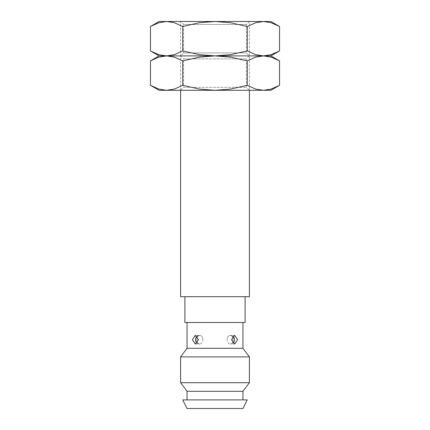 <?xml version="1.0" encoding="UTF-8"?>
<svg xmlns="http://www.w3.org/2000/svg" width="430" height="430" viewBox="0 0 430 430"><rect width="100%" height="100%" fill="white"/><g stroke="black" fill="none" stroke-linecap="round" stroke-linejoin="round"><path stroke-width="0.32" stroke-dasharray="2.15 1.61" d="M180.6 90.3L180.6 21.5L249.4 21.5L249.4 90.3L246.422 87.322L246.422 58.878L249.4 55.9L246.422 52.922L246.422 24.478L249.4 21.5L180.6 21.5L249.4 21.5L180.6 21.5L183.578 24.478L246.422 24.478L183.578 24.478L183.578 52.922L246.422 52.922L183.578 52.922L180.6 55.9L249.4 55.9L180.6 55.9L249.4 55.9L180.6 55.9L183.578 58.878L246.422 58.878L183.578 58.878L183.578 87.322L246.422 87.322L183.578 87.322L180.6 90.3L249.4 90.3L180.6 90.3M184.9 296.7L245.1 296.7L184.9 296.7M187.05 322.5L242.95 322.5L187.05 322.5M187.05 399.9L242.95 399.9L187.05 399.9M227.164 339.7A4.3 3.042 -90 0 1 230.2 335.4A4.3 3.042 -90 0 1 233.243 339.7A4.3 3.042 -90 0 0 230.2 335.4A4.3 3.042 -90 0 0 227.164 339.7A4.3 3.042 -90 0 0 230.2 344A4.3 3.042 -90 0 0 233.243 339.7A4.3 3.042 -90 0 1 230.2 344A4.3 3.042 -90 0 1 227.164 339.7M237.57 339.7L234.764 335.4L231.485 339.7L234.764 344L237.57 339.7M202.836 339.7A4.3 3.042 90 0 0 199.799 335.4A4.3 3.042 90 0 0 196.757 339.7A4.3 3.042 90 0 1 199.799 335.4A4.3 3.042 90 0 1 202.836 339.7A4.3 3.042 90 0 1 199.799 344A4.3 3.042 90 0 1 196.757 339.7A4.3 3.042 90 0 0 199.799 344A4.3 3.042 90 0 0 202.836 339.7M198.515 339.7L195.236 335.4L192.43 339.7L195.236 344L198.515 339.7M242.95 408.5L187.05 408.5M247.25 399.9L182.75 399.9M242.95 391.3L187.05 391.3M249.4 382.7L180.6 382.7M249.4 356.9L180.6 356.9M242.95 348.3L187.05 348.3M245.1 322.5L184.9 322.5M249.4 296.7L180.6 296.7M279.548 26.493L271.185 22.726L263.413 21.5L255.635 22.726L247.272 26.493L230.544 22.726L215 21.5L159.1 21.5M270.9 21.5L215 21.5L199.455 22.726L182.728 26.493L174.365 22.726L166.587 21.5L158.815 22.726L150.452 26.493M150.452 50.907L158.815 54.674L166.587 55.9L174.365 54.674L182.728 50.907L199.455 54.674L215 55.9L230.544 54.674L247.272 50.907L255.635 54.674L263.413 55.9L270.9 55.9L263.413 55.9L271.185 54.674L279.548 50.907M279.548 60.893L271.185 57.125L263.413 55.9L159.1 55.9L166.587 55.9L158.815 57.125L150.452 60.893M182.728 50.907L182.728 26.493M247.272 50.907L247.272 26.493M270.9 90.3L263.413 90.3L271.185 89.075L279.548 85.307M150.452 85.307L158.815 89.075L166.587 90.3L159.1 90.3M166.587 90.3L174.365 89.075L182.728 85.307L199.455 89.075L215 90.3L166.587 90.3M215 90.3L230.544 89.075L247.272 85.307L255.635 89.075L263.413 90.3L215 90.3M182.728 60.893L174.365 57.125L166.587 55.9L215 55.9L199.455 57.125L182.728 60.893L182.728 85.307M263.413 55.9L255.635 57.125L247.272 60.893L230.544 57.125L215 55.9L263.413 55.9M247.272 85.307L247.272 60.893M234.764 335.4L230.2 335.4L234.764 335.4M197.176 336.292A4.3 4.3 0 0 1 199.799 335.4L195.236 335.4L199.799 335.4A4.3 4.3 0 0 0 195.5 339.7A4.3 4.3 0 0 0 199.799 344A4.3 4.3 0 0 1 197.176 343.108M232.823 336.292A4.3 4.3 0 0 0 230.2 335.4A4.3 4.3 0 0 1 234.5 339.7A4.3 4.3 0 0 1 230.2 344A4.3 4.3 0 0 0 232.823 343.108M195.236 344L199.799 344L195.236 344M234.764 344L230.2 344L234.764 344"/><path stroke-width="0.64" d="M249.4 90.3L249.4 296.7L180.6 296.7L180.6 90.3M245.1 296.7L245.1 322.5L184.9 322.5L184.9 296.7M187.05 399.9L187.05 391.3L180.6 382.7L180.6 356.9L187.05 348.3L187.05 322.5M187.05 348.3L242.95 348.3L249.4 356.9L249.4 382.7L242.95 391.3L242.95 399.9M242.95 322.5L242.95 348.3M237.57 339.7L234.764 344L231.485 339.7L234.764 335.4L237.57 339.7M198.515 339.7L195.236 344L192.43 339.7L195.236 335.4L198.515 339.7M180.6 356.9L249.4 356.9M180.6 382.7L249.4 382.7M187.05 391.3L242.95 391.3M187.05 408.5L182.75 399.9L247.25 399.9L242.95 408.5L187.05 408.5M279.548 26.493L270.9 21.5L263.413 21.5L271.185 22.726L279.548 26.493L279.548 50.907L271.185 54.674L263.413 55.9L255.635 54.674L247.272 50.907L230.544 54.674L215 55.9L270.9 55.9L279.548 50.907M159.1 21.5L150.452 26.493L158.815 22.726L166.587 21.5L215 21.5L230.544 22.726L247.272 26.493L255.635 22.726L263.413 21.5L215 21.5L199.455 22.726L182.728 26.493L174.365 22.726L166.587 21.5L159.1 21.5M150.452 50.907L159.1 55.9L215 55.9L199.455 54.674L182.728 50.907L174.365 54.674L166.587 55.9L158.815 54.674L150.452 50.907L150.452 26.493M182.728 50.907L182.728 26.493M247.272 50.907L247.272 26.493M279.548 60.893L270.9 55.9L263.413 55.9L271.185 57.125L279.548 60.893L279.548 85.307L271.185 89.075L263.413 90.3L255.635 89.075L247.272 85.307L230.544 89.075L215 90.3L270.9 90.3L279.548 85.307M159.1 55.9L150.452 60.893L158.815 57.125L166.587 55.9L215 55.9L230.544 57.125L247.272 60.893L255.635 57.125L263.413 55.9L215 55.9L199.455 57.125L182.728 60.893L174.365 57.125L166.587 55.9L159.1 55.9M150.452 85.307L159.1 90.3L215 90.3L199.455 89.075L182.728 85.307L174.365 89.075L166.587 90.3L158.815 89.075L150.452 85.307L150.452 60.893M182.728 85.307L182.728 60.893M247.272 85.307L247.272 60.893M232.823 343.108A4.3 4.3 0 0 0 232.823 336.292M197.176 336.292A4.3 4.3 0 0 0 197.176 343.108"/></g></svg>
